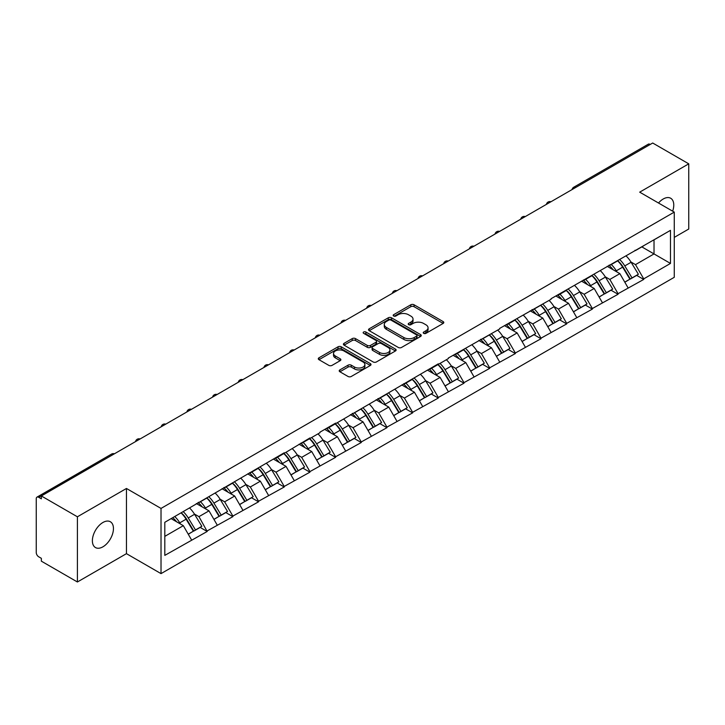 <?xml version="1.0" encoding="UTF-8"?>
<svg xmlns="http://www.w3.org/2000/svg" width="725" height="725" viewBox="0 0 725 725"><rect width="100%" height="100%" fill="white"/><g stroke="black" fill="none" stroke-linecap="round" stroke-linejoin="round"><path stroke-width="1.09" d="M423.699 333.355A1.595 0.924 0 0 0 425.956 333.355L443.129 323.441A2.284 1.323 0 0 0 443.8 322.507A2.284 1.323 0 0 0 443.129 321.574L414.048 304.781A2.284 1.323 0 0 0 410.812 304.781L393.648 314.695A1.595 0.924 0 0 0 393.177 315.348A1.595 0.924 0 0 0 393.648 316A1.595 0.924 0 0 0 395.904 316L398.125 314.722A7.313 4.223 0 0 1 408.465 314.722L410.894 316.118A7.313 4.223 0 0 1 413.032 319.1A7.313 4.223 0 0 1 410.894 322.09L408.673 323.368A1.595 0.924 0 0 0 408.202 324.021A1.595 0.924 0 0 0 408.673 324.673A1.595 0.924 0 0 0 410.93 324.673L413.159 323.395A7.313 4.223 0 0 1 423.5 323.395L425.919 324.791A7.313 4.223 0 0 1 428.058 327.782A7.313 4.223 0 0 1 425.919 330.763L423.699 332.05A1.595 0.924 0 0 0 423.228 332.702A1.595 0.924 0 0 0 423.699 333.355L423.699 332.05M102.914 522.489A14.899 8.6 -60 0 1 110.363 521.755A14.899 8.6 -60 0 1 112.647 533.691A14.899 8.6 -60 0 1 102.914 546.822A14.899 8.6 -60 0 1 95.464 547.556A14.899 8.6 -60 0 1 93.181 535.621A14.899 8.6 -60 0 1 102.914 522.489M658.508 203.009A14.899 8.6 -60 0 1 663.239 198.994A14.899 8.6 -60 0 1 670.688 198.251A14.899 8.6 -60 0 1 672.655 211.174M339.88 369.895A2.284 1.323 0 0 0 339.209 370.828A2.284 1.323 0 0 0 339.88 371.762L348.045 376.474A2.284 1.323 0 0 0 351.272 376.474L370.339 365.463A2.284 1.323 0 0 0 371.01 364.53A2.284 1.323 0 0 0 370.339 363.597L341.257 346.804A2.284 1.323 0 0 0 338.022 346.804L318.955 357.815A2.284 1.323 0 0 0 318.293 358.748A2.284 1.323 0 0 0 318.955 359.682L328.815 365.373A2.284 1.323 0 0 0 332.05 365.373L340.206 360.66A2.284 1.323 0 0 0 340.877 359.727A2.284 1.323 0 0 0 340.206 358.793L335.322 355.975A6.108 3.525 0 0 1 333.527 353.474A6.108 3.525 0 0 1 337.297 350.22A6.108 3.525 0 0 1 343.958 350.982L363.107 362.038A6.108 3.525 0 0 1 364.902 364.53A6.108 3.525 0 0 1 361.123 367.792A6.108 3.525 0 0 1 354.462 367.022L351.272 365.183A2.284 1.323 0 0 0 348.045 365.183L339.88 369.895L339.88 371.762M126.458 488.469L77.403 516.789L41.352 495.972L652.699 143.015L688.75 163.832L639.695 192.152L674.268 212.108L161.023 508.424L126.458 488.469L126.458 553.664L161.023 573.62L161.023 508.424M398.288 347.456A2.284 1.323 0 0 0 401.523 347.456L420.591 336.454A2.284 1.323 0 0 0 421.252 335.521A2.284 1.323 0 0 0 420.591 334.587L391.5 317.795A2.284 1.323 0 0 0 388.274 317.795L369.206 328.806A2.284 1.323 0 0 0 368.536 329.739A2.284 1.323 0 0 0 369.206 330.673L398.288 347.456M364.276 333.699A1.595 0.924 0 0 1 365.898 333.926L365.898 332.023L395.46 349.097A2.284 1.323 0 0 1 396.131 350.03A2.284 1.323 0 0 1 395.46 350.954L376.393 361.965A2.284 1.323 0 0 1 373.167 361.965L344.085 345.173L352.241 340.496L352.241 338.602L344.085 343.306A2.284 1.323 0 0 0 343.414 344.239A2.284 1.323 0 0 0 344.085 345.173L344.085 343.306M352.241 340.496A2.284 1.323 0 0 1 355.477 340.496L355.477 338.602A2.284 1.323 0 0 0 352.241 338.602M355.477 338.602L367.267 345.408A2.284 1.323 0 0 0 370.502 345.408L375.913 342.282A2.284 1.323 0 0 0 376.583 341.348A2.284 1.323 0 0 0 375.913 340.415L363.633 333.328A1.595 0.924 0 0 1 363.162 332.675A1.595 0.924 0 0 1 364.149 331.823A1.595 0.924 0 0 1 365.898 332.023M161.023 573.62L674.268 277.303L674.268 212.108M181.214 512.829A15.597 9.008 -120 0 1 186.561 519.073L193.829 531.072L200.163 527.41L207.196 531.47L198.967 516.644L194.4 514.016M207.196 531.47L164.811 555.377L164.811 522.299L284.227 452.781L284.227 453.352L309.91 437.954L309.91 438.525L319.952 432.734L319.952 432.163L335.584 423.128L335.584 423.699L438.299 363.832L438.299 364.403L448.34 358.603L448.34 358.032L499.697 328.951L499.697 328.38L551.054 299.298L551.054 298.727L670.48 230.351L670.48 263.429L643.728 278.871L635.499 264.616L630.94 261.979M617.754 260.792A15.597 9.008 -120 0 1 623.092 267.036L630.36 279.043L636.695 275.382L643.728 279.442L643.728 278.871M643.728 279.442L618.053 293.697L609.825 279.442L605.257 276.805M592.071 275.618A15.597 9.008 -120 0 1 597.418 281.862L604.686 293.861L611.021 290.208L618.053 294.268L618.053 293.697M618.053 294.268L592.37 308.524L584.142 294.268L579.583 291.631M566.397 290.444A15.597 9.008 -120 0 1 571.735 296.688L579.003 308.687L585.338 305.035L592.37 309.095L592.37 308.524M592.37 309.095L566.696 323.35L558.467 309.095L553.9 306.458M540.714 305.27A15.597 9.008 -120 0 1 546.061 311.514L553.329 323.513L559.664 319.861L566.696 323.912L566.696 323.35M566.696 323.912L541.013 338.167L532.784 323.912L528.226 321.284M515.04 320.097A15.597 9.008 -120 0 1 520.378 326.341L527.646 338.339L533.981 334.678L541.013 338.738L541.013 338.167M541.013 338.738L515.339 352.993L507.11 338.738L502.543 336.11M489.357 334.923A15.597 9.008 -120 0 1 494.704 341.167L501.972 353.166L508.307 349.504L515.339 353.564L515.339 352.993M515.339 353.564L489.656 367.82L481.427 353.564L476.869 350.936M463.683 349.749A15.597 9.008 -120 0 1 469.021 355.993L476.289 367.992L482.623 364.331L489.656 368.391L489.656 367.82M489.656 368.391L463.982 382.646L455.753 368.391L451.186 365.763M438 364.575A15.597 9.008 -120 0 1 443.347 370.819L450.615 382.818L456.949 379.157L463.982 383.217L463.982 382.646M463.982 383.217L438.299 397.472L430.07 383.217L425.512 380.589M412.326 379.402A15.597 9.008 -120 0 1 417.663 385.637L424.932 397.644L431.266 393.983L438.299 398.043L438.299 397.472M438.299 398.043L412.625 412.298L404.396 398.043L399.828 395.415M386.642 394.228A15.597 9.008 -120 0 1 391.989 400.463L399.257 412.471L405.592 408.809L412.625 412.869L412.625 412.298M412.625 412.869L386.942 427.125L378.713 412.869L374.154 410.232M360.968 409.045A15.597 9.008 -120 0 1 366.306 415.289L373.574 427.297L379.909 423.636L386.942 427.696L386.942 427.125M386.942 427.696L361.267 441.951L353.039 427.696L348.471 425.058M335.285 423.871A15.597 9.008 -120 0 1 340.632 430.115L347.9 442.123L354.235 438.462L361.267 442.522L361.267 441.951M361.267 442.522L335.584 456.777L327.356 442.522L322.797 439.885M309.611 438.697A15.597 9.008 -120 0 1 314.949 444.942L322.217 456.94L328.552 453.288L335.584 457.348L335.584 456.777M335.584 457.348L309.91 471.603L301.682 457.348L297.114 454.711M283.928 453.524A15.597 9.008 -120 0 1 289.275 459.768L296.543 471.767L302.878 468.114L309.91 472.174L309.91 471.603M309.91 472.174L284.227 486.43L275.998 472.174L271.44 469.537M258.254 468.35A15.597 9.008 -120 0 1 263.592 474.594L270.86 486.593L277.195 482.941L284.227 486.992L284.227 486.43M284.227 486.992L258.553 501.247L250.324 486.992L245.757 484.363M232.571 483.176A15.597 9.008 -120 0 1 237.918 489.42L245.186 501.419L251.521 497.758L258.553 501.818L258.553 501.247M258.553 501.818L232.87 516.073L224.641 501.818L220.083 499.19M206.897 498.002A15.597 9.008 -120 0 1 212.235 504.247L219.503 516.245L225.837 512.584L232.87 516.644L232.87 516.073M232.87 516.644L207.196 530.899M198.469 502.298L198.967 502.579L207.196 497.83M198.967 516.644L209.008 510.853L196.33 503.531M217.237 525.108L209.008 510.853M224.152 487.472L224.641 487.753L232.87 483.004M224.641 501.818L234.682 496.027L222.004 488.704M242.911 510.282L234.682 496.027M249.826 472.646L250.324 472.927L258.553 468.178M250.324 486.992L260.366 481.201L247.687 473.878M268.594 495.456L260.366 481.201M275.509 457.819L275.998 458.1L284.227 453.352M275.998 472.174L286.04 466.374L273.361 459.052M294.268 480.63L286.04 466.374M301.183 442.993L301.682 443.283L309.91 438.525M301.682 457.348L311.723 451.548L299.044 444.226M319.952 465.803L311.723 451.548M326.866 428.167L327.356 428.457L335.584 423.699M327.356 442.522L337.397 436.722L324.718 429.408M345.626 450.977L337.397 436.722M352.54 413.341L353.039 413.631L361.267 408.873M353.039 427.696L363.08 421.896L350.402 414.582M371.309 436.151L363.08 421.896M378.223 398.514L378.713 398.804L386.942 394.056M378.713 412.869L388.754 407.069L376.076 399.756M396.983 421.325L388.754 407.069M403.897 383.688L404.396 383.978L412.625 379.229M404.396 398.043L414.437 392.243L401.759 384.93M422.666 406.498L414.437 392.243M429.581 368.871L430.07 369.152L438.299 364.403M430.07 383.217L440.111 377.417L427.433 370.103M448.34 391.672L440.111 377.417M455.255 354.045L455.753 354.326L463.982 349.577M455.753 368.391L465.794 362.591L453.116 355.277M474.023 376.855L465.794 362.591M480.938 339.218L481.427 339.499L489.656 334.751M481.427 353.564L491.468 347.773L478.79 340.451M499.697 362.029L491.468 347.773M506.612 324.392L507.11 324.673L515.339 319.924M507.11 338.738L517.152 332.947L504.473 325.625M525.38 347.202L517.152 332.947M532.295 309.566L532.784 309.847L541.013 305.098M532.784 323.912L542.826 318.121L530.147 310.798M551.054 332.376L542.826 318.121M557.969 294.74L558.467 295.03L566.696 290.272M558.467 309.095L568.509 303.295L555.83 295.972M576.737 317.55L568.509 303.295M583.652 279.913L584.142 280.203L592.37 275.446M584.142 294.268L594.183 288.468L581.504 281.146M602.412 302.724L594.183 288.468M609.326 265.087L609.825 265.377L618.053 260.619M609.825 279.442L619.866 273.642L607.188 266.329M628.095 287.897L619.866 273.642M650.234 144.438L575.668 187.494M574.617 188.101A3.489 2.012 120 0 1 575.505 187.394A3.489 2.012 60 0 0 573.756 187.222L648.322 144.175A3.489 2.012 60 0 1 650.071 144.347M635.009 250.261L635.499 250.551L643.728 245.793M654.013 239.857L670.48 230.351M635.499 264.616L654.022 253.922L654.022 239.857M641.833 246.89L670.48 263.429M674.268 237.383L688.75 229.028L688.75 163.832M77.403 516.789L77.403 581.985L41.352 561.168L41.352 558.322L38.715 556.8A3.489 2.012 -120 0 1 36.25 552.522L36.25 498.728A3.489 2.012 -120 0 1 36.975 497.132A3.489 2.012 -120 0 1 38.715 497.305L41.352 498.827L41.352 495.972M77.403 581.985L126.458 553.664M164.811 536.364L183.325 525.67L171.145 518.638M191.554 539.926L183.325 525.67M622.73 267.317L623.545 267.788M597.056 282.143L597.871 282.614M571.373 296.969L572.188 297.44M545.698 311.795L546.514 312.267M520.015 326.622L520.831 327.093M494.341 341.448L495.157 341.91M468.658 356.265L469.474 356.736M442.984 371.091L443.8 371.562M417.301 385.917L418.117 386.389M391.627 400.744L392.442 401.215M365.944 415.57L366.759 416.041M340.27 430.396L341.085 430.868M314.587 445.222L315.402 445.694M288.913 460.049L289.728 460.52M263.229 474.875L264.045 475.346M237.555 489.701L238.371 490.173M211.872 504.528L212.688 504.99M186.198 519.345L187.014 519.816M424.333 333.582L425.919 332.666A7.313 4.223 0 0 0 428.058 329.676L428.058 327.782M413.032 319.1L413.032 321.003A7.313 4.223 0 0 1 410.894 323.984L409.308 324.9M443.129 321.574L443.129 323.441L414.048 306.684A2.284 1.323 0 0 0 410.812 306.684L394.282 316.227M420.554 336.472L391.5 319.698A2.284 1.323 0 0 0 388.274 319.698L369.233 330.691M416.549 336.173A1.595 0.924 0 0 0 417.02 335.521A1.595 0.924 0 0 0 416.549 334.868L391.02 320.133A1.595 0.924 0 0 0 388.754 320.133L386.416 321.483A7.313 4.223 0 0 0 384.277 324.465A7.313 4.223 0 0 0 386.416 327.455L403.861 337.524A7.313 4.223 0 0 0 414.202 337.524L416.549 336.173L416.549 338.077A1.595 0.924 0 0 0 417.02 337.424L417.02 335.521M384.277 324.465L384.277 326.368A7.313 4.223 0 0 0 386.416 329.349L386.416 327.455M416.549 338.077L414.202 339.427A7.313 4.223 0 0 1 403.861 339.427L386.416 329.349M355.477 340.496L367.267 347.311A2.284 1.323 0 0 0 370.502 347.311L375.913 344.185A2.284 1.323 0 0 0 376.583 343.251L376.583 341.348M365.898 333.926L395.433 350.972M379.51 352.477A6.108 3.525 0 0 0 386.171 353.238A6.108 3.525 0 0 0 389.941 349.976A6.108 3.525 0 0 0 388.156 347.483L381.404 343.587A2.284 1.323 0 0 0 378.178 343.587L372.759 346.713A2.284 1.323 0 0 0 372.097 347.647A2.284 1.323 0 0 0 372.759 348.58L379.51 352.477L379.51 354.371A6.108 3.525 0 0 0 386.171 355.141A6.108 3.525 0 0 0 389.941 351.879L389.941 349.976M372.097 347.647L372.097 349.55A2.284 1.323 0 0 0 372.759 350.483L372.759 348.58M379.51 354.371L372.759 350.483M364.902 364.53L364.902 366.433A6.108 3.525 0 0 1 361.123 369.696A6.108 3.525 0 0 1 354.462 368.925L351.272 367.086A2.284 1.323 0 0 0 348.045 367.086L339.916 371.78M333.527 353.474L333.527 355.377A6.108 3.525 0 0 0 335.322 357.869L335.322 355.975M340.179 360.678L335.322 357.869M370.312 365.482L341.257 348.707A2.284 1.323 0 0 0 338.022 348.707L318.991 359.7M626.11 255.97A19.086 11.02 60 0 1 631.112 262.26L624.778 265.921A19.086 11.02 -120 0 0 619.775 259.632M624.778 265.921L632.046 277.92L638.381 274.267L631.112 262.26M630.36 279.043L632.046 277.92M636.695 275.382L638.381 274.267M608.855 265.359A15.597 9.008 60 0 1 613.16 269.772M611.293 264.525A19.086 11.02 60 0 1 616.295 270.815L617.011 272.002M624.823 282.233L629.907 279.161L622.63 267.153A19.086 11.02 -120 0 0 617.627 260.864M629.907 279.161L624.76 282.125M600.427 270.797A19.086 11.02 60 0 1 605.429 277.086L599.095 280.747A19.086 11.02 -120 0 0 594.092 274.458M599.095 280.747L606.363 292.746L612.697 289.085L605.429 277.086M604.686 293.861L606.363 292.746M611.021 290.208L612.697 289.085M583.181 280.185A15.597 9.008 60 0 1 587.486 284.599M585.619 279.352A19.086 11.02 60 0 1 590.621 285.641L591.337 286.819M599.149 297.06L604.224 293.987L596.956 281.98A19.086 11.02 -120 0 0 591.953 275.69M604.224 293.987L599.086 296.951M574.753 285.623A19.086 11.02 60 0 1 579.755 291.912L573.421 295.573A19.086 11.02 -120 0 0 568.418 289.284M573.421 295.573L580.689 307.572L587.023 303.911L579.755 291.912M579.003 308.687L580.689 307.572M585.338 305.035L587.023 303.911M557.498 295.012A15.597 9.008 60 0 1 561.803 299.425M559.936 294.178A19.086 11.02 60 0 1 564.938 300.467L565.654 301.645M573.466 311.886L578.55 308.805L571.273 296.806A19.086 11.02 -120 0 0 566.27 290.517M578.55 308.805L573.403 311.777M549.07 300.449A19.086 11.02 60 0 1 554.072 306.738L547.737 310.4A19.086 11.02 -120 0 0 542.735 304.101M547.737 310.4L555.006 322.398L561.34 318.737L554.072 306.738M553.329 323.513L555.006 322.398M559.664 319.861L561.34 318.737M531.824 309.838A15.597 9.008 60 0 1 536.128 314.251M534.262 309.004A19.086 11.02 60 0 1 539.264 315.293L539.98 316.472M547.792 326.712L552.867 323.631L545.599 311.632A19.086 11.02 -120 0 0 540.596 305.343M552.867 323.631L547.728 326.603M523.396 315.275A19.086 11.02 60 0 1 528.398 321.565L522.063 325.226A19.086 11.02 -120 0 0 517.061 318.928M522.063 325.226L529.332 337.225L535.666 333.563L528.398 321.565M527.646 338.339L529.332 337.225M533.981 334.678L535.666 333.563M506.141 324.664A15.597 9.008 60 0 1 510.445 329.077M508.578 323.821A19.086 11.02 60 0 1 513.581 330.12L514.297 331.298M522.109 341.538L527.193 338.457L519.916 326.458A19.086 11.02 -120 0 0 514.913 320.169M527.193 338.457L522.045 341.43M497.713 330.102A19.086 11.02 60 0 1 502.715 336.391L496.38 340.043A19.086 11.02 -120 0 0 491.378 333.754M496.38 340.043L503.648 352.051L509.983 348.39L502.715 336.391M501.972 353.166L503.648 352.051M508.307 349.504L509.983 348.39M480.467 339.49A15.597 9.008 60 0 1 484.771 343.904M482.904 338.647A19.086 11.02 60 0 1 487.907 344.946L488.623 346.124M496.435 356.365L501.51 353.283L494.242 341.285A19.086 11.02 -120 0 0 489.239 334.995M501.51 353.283L496.371 356.256M472.038 344.919A19.086 11.02 60 0 1 477.041 351.217L470.706 354.869A19.086 11.02 -120 0 0 465.704 348.58M470.706 354.869L477.974 366.877L484.309 363.216L477.041 351.217M476.289 367.992L477.974 366.877M482.623 364.331L484.309 363.216M454.783 354.317A15.597 9.008 60 0 1 459.088 358.73M457.221 353.474A19.086 11.02 60 0 1 462.224 359.763L462.94 360.95M470.752 371.191L475.836 368.11L468.558 356.111A19.086 11.02 -120 0 0 463.556 349.822M475.836 368.11L470.688 371.082M446.355 359.745A19.086 11.02 60 0 1 451.358 366.043L445.023 369.696A19.086 11.02 -120 0 0 440.021 363.406M445.023 369.696L452.291 381.703L458.626 378.042L451.358 366.043M450.615 382.818L452.291 381.703M456.949 379.157L458.626 378.042M429.109 369.134A15.597 9.008 60 0 1 433.414 373.547M431.547 368.3A19.086 11.02 60 0 1 436.55 374.589L437.266 375.777M445.077 386.017L450.153 382.936L442.884 370.937A19.086 11.02 -120 0 0 437.882 364.639M450.153 382.936L445.014 385.908M420.681 374.571A19.086 11.02 60 0 1 425.684 380.861L419.349 384.522A19.086 11.02 -120 0 0 414.347 378.233M419.349 384.522L426.617 396.53L432.952 392.868L425.684 380.861M424.932 397.644L426.617 396.53M431.266 393.983L432.952 392.868M403.426 383.96A15.597 9.008 60 0 1 407.731 388.373M405.864 383.126A19.086 11.02 60 0 1 410.867 389.416L411.583 390.603M419.394 400.843L424.478 397.762L417.201 385.763A19.086 11.02 -120 0 0 412.199 379.465M424.478 397.762L419.331 400.726M394.998 389.397A19.086 11.02 60 0 1 400.001 395.687L393.666 399.348A19.086 11.02 -120 0 0 388.663 393.059M393.666 399.348L400.934 411.347L407.269 407.695L400.001 395.687M399.257 412.471L400.934 411.347M405.592 408.809L407.269 407.695M377.752 398.786A15.597 9.008 60 0 1 382.057 403.2M380.19 397.952A19.086 11.02 60 0 1 385.192 404.242L385.908 405.429M393.72 415.67L398.795 412.588L391.527 400.581A19.086 11.02 -120 0 0 386.525 394.291M398.795 412.588L393.657 415.552M369.324 404.224A19.086 11.02 60 0 1 374.327 410.513L367.992 414.174A19.086 11.02 -120 0 0 362.989 407.885M367.992 414.174L375.26 426.173L381.595 422.521L374.327 410.513M373.574 427.297L375.26 426.173M379.909 423.636L381.595 422.521M352.069 413.612A15.597 9.008 60 0 1 356.374 418.026M354.507 412.779A19.086 11.02 60 0 1 359.509 419.068L360.225 420.255M368.037 430.487L373.121 427.415L365.844 415.407A19.086 11.02 -120 0 0 360.842 409.118M373.121 427.415L367.974 430.378M343.641 419.05A19.086 11.02 60 0 1 348.643 425.339L342.309 429.001A19.086 11.02 -120 0 0 337.306 422.711M342.309 429.001L349.577 440.999L355.912 437.347L348.643 425.339M347.9 442.123L349.577 440.999M354.235 438.462L355.912 437.347M326.395 428.439A15.597 9.008 60 0 1 330.7 432.852M328.833 427.605A19.086 11.02 60 0 1 333.835 433.894L334.551 435.082M342.363 445.313L347.438 442.241L340.17 430.233A19.086 11.02 -120 0 0 335.167 423.944M347.438 442.241L342.3 445.204M317.967 433.876A19.086 11.02 60 0 1 322.969 440.166L316.635 443.827A19.086 11.02 -120 0 0 311.632 437.538M316.635 443.827L323.903 455.826L330.237 452.164L322.969 440.166M322.217 456.94L323.903 455.826M328.552 453.288L330.237 452.164M300.712 443.265A15.597 9.008 60 0 1 305.017 447.678M303.15 442.431A19.086 11.02 60 0 1 308.152 448.721L308.868 449.899M316.68 460.139L321.764 457.058L314.487 445.059A19.086 11.02 -120 0 0 309.484 438.77M321.764 457.058L316.617 460.031M292.284 448.702A19.086 11.02 60 0 1 297.286 454.992L290.952 458.653A19.086 11.02 -120 0 0 285.949 452.364M290.952 458.653L298.22 470.652L304.554 466.991L297.286 454.992M296.543 471.767L298.22 470.652M302.878 468.114L304.554 466.991M275.038 458.091A15.597 9.008 60 0 1 279.343 462.505M277.476 457.257A19.086 11.02 60 0 1 282.478 463.547L283.194 464.725M291.006 474.966L296.081 471.884L288.813 459.886A19.086 11.02 -120 0 0 283.81 453.596M296.081 471.884L290.942 474.857M266.61 463.529A19.086 11.02 60 0 1 271.612 469.818L265.278 473.479A19.086 11.02 -120 0 0 260.275 467.181M265.278 473.479L272.546 485.478L278.88 481.817L271.612 469.818M270.86 486.593L272.546 485.478M277.195 482.941L278.88 481.817M249.355 472.918A15.597 9.008 60 0 1 253.659 477.331M251.792 472.084A19.086 11.02 60 0 1 256.795 478.373L257.511 479.551M265.323 489.792L270.407 486.711L263.13 474.712A19.086 11.02 -120 0 0 258.127 468.423M270.407 486.711L265.259 489.683M240.927 478.355A19.086 11.02 60 0 1 245.929 484.644L239.594 488.306A19.086 11.02 -120 0 0 234.592 482.007M239.594 488.306L246.862 500.304L253.197 496.643L245.929 484.644M245.186 501.419L246.862 500.304M251.521 497.758L253.197 496.643M223.681 487.744A15.597 9.008 60 0 1 227.985 492.157M226.118 486.901A19.086 11.02 60 0 1 231.121 493.199L231.837 494.377M239.649 504.618L244.724 501.537L237.456 489.538A19.086 11.02 -120 0 0 232.453 483.249M244.724 501.537L239.585 504.509M215.252 493.181A19.086 11.02 60 0 1 220.255 499.471L213.92 503.123A19.086 11.02 -120 0 0 208.918 496.833M213.92 503.123L221.188 515.131L227.523 511.469L220.255 499.471M219.503 516.245L221.188 515.131M225.837 512.584L227.523 511.469M197.998 502.57A15.597 9.008 60 0 1 202.302 506.983M200.435 501.727A19.086 11.02 60 0 1 205.438 508.026L206.154 509.204M213.966 519.444L219.05 516.363L211.773 504.364A19.086 11.02 -120 0 0 206.77 498.075M219.05 516.363L213.902 519.336M189.569 507.998A19.086 11.02 60 0 1 194.572 514.297L188.237 517.949A19.086 11.02 -120 0 0 183.235 511.66M188.237 517.949L195.505 529.957L201.84 526.296L194.572 514.297M193.829 531.072L195.505 529.957M200.163 527.41L201.84 526.296M172.74 517.722A15.597 9.008 60 0 1 176.628 521.801M174.761 516.553A19.086 11.02 60 0 1 179.764 522.843L180.48 524.03M188.292 534.271L193.367 531.189L186.098 519.191A19.086 11.02 -120 0 0 181.096 512.901M193.367 531.189L188.228 534.162M113.453 454.348L38.715 497.305M114.169 453.932A3.489 2.012 -60 0 0 113.29 454.258A3.489 2.012 -120 0 0 111.541 454.086L36.975 497.132M548.934 202.927A3.489 2.012 120 0 1 549.822 202.221A3.489 2.012 -60 0 1 550.71 201.903M523.26 217.754A3.489 2.012 120 0 1 524.148 217.047A3.489 2.012 -60 0 1 525.027 216.73M497.577 232.58A3.489 2.012 120 0 1 498.465 231.873A3.489 2.012 -60 0 1 499.353 231.556M471.903 247.397A3.489 2.012 120 0 1 472.791 246.699A3.489 2.012 -60 0 1 473.67 246.382M446.219 262.223A3.489 2.012 120 0 1 447.108 261.526A3.489 2.012 -60 0 1 447.996 261.199M420.545 277.05A3.489 2.012 120 0 1 421.433 276.352A3.489 2.012 -60 0 1 422.312 276.026M394.862 291.876A3.489 2.012 120 0 1 395.75 291.178A3.489 2.012 -60 0 1 396.638 290.852M369.188 306.702A3.489 2.012 120 0 1 370.076 306.004A3.489 2.012 -60 0 1 370.955 305.678M343.505 321.528A3.489 2.012 120 0 1 344.393 320.831A3.489 2.012 -60 0 1 345.281 320.504M317.831 336.355A3.489 2.012 120 0 1 318.719 335.648A3.489 2.012 -60 0 1 319.598 335.331M292.148 351.181A3.489 2.012 120 0 1 293.036 350.474A3.489 2.012 -60 0 1 293.924 350.157M266.474 366.007A3.489 2.012 120 0 1 267.362 365.3A3.489 2.012 -60 0 1 268.241 364.983M240.791 380.833A3.489 2.012 120 0 1 241.679 380.127A3.489 2.012 -60 0 1 242.567 379.809M215.117 395.66A3.489 2.012 120 0 1 216.005 394.953A3.489 2.012 -60 0 1 216.884 394.636M189.433 410.477A3.489 2.012 120 0 1 190.322 409.779A3.489 2.012 -60 0 1 191.21 409.462M163.759 425.303A3.489 2.012 120 0 1 164.648 424.605A3.489 2.012 -60 0 1 165.527 424.279M138.076 440.129A3.489 2.012 120 0 1 138.964 439.432A3.489 2.012 -60 0 1 139.852 439.105M425.919 332.666L425.919 330.763M408.673 324.673L408.673 323.368M410.894 323.984L410.894 322.09M393.648 316L393.648 314.695M410.812 306.684L410.812 304.781M414.048 306.684L414.048 304.781M369.206 330.673L369.206 328.806M388.274 319.698L388.274 317.795M391.5 319.698L391.5 317.795M420.591 336.454L420.591 334.587M403.861 339.427L403.861 337.524M414.202 339.427L414.202 337.524M367.267 347.311L367.267 345.408M370.502 347.311L370.502 345.408M375.913 344.185L375.913 342.282M395.46 350.954L395.46 349.097M348.045 367.086L348.045 365.183M351.272 367.086L351.272 365.183M354.462 368.925L354.462 367.022M340.206 360.66L340.206 358.793M318.955 359.682L318.955 357.815M338.022 348.707L338.022 346.804M341.257 348.707L341.257 346.804M370.339 365.463L370.339 363.597M622.63 267.153L616.295 270.815M596.956 281.98L590.621 285.641M571.273 296.806L564.938 300.467M545.599 311.632L539.264 315.293M519.916 326.458L513.581 330.12M494.242 341.285L487.907 344.946M468.558 356.111L462.224 359.763M442.884 370.937L436.55 374.589M417.201 385.763L410.867 389.416M391.527 400.581L385.192 404.242M365.844 415.407L359.509 419.068M340.17 430.233L333.835 433.894M314.487 445.059L308.152 448.721M288.813 459.886L282.478 463.547M263.13 474.712L256.795 478.373M237.456 489.538L231.121 493.199M211.773 504.364L205.438 508.026M186.098 519.191L179.764 522.843M573.756 187.222A3.489 3.489 0 0 0 572.079 189.569M550.946 201.767A3.489 3.489 0 0 0 546.396 204.387M525.263 216.594A3.489 3.489 0 0 0 520.722 219.213M499.588 231.42A3.489 3.489 0 0 0 495.039 234.039M473.905 246.246A3.489 3.489 0 0 0 469.365 248.865M448.231 261.072A3.489 3.489 0 0 0 443.682 263.692M422.548 275.899A3.489 3.489 0 0 0 418.008 278.518M396.874 290.716A3.489 3.489 0 0 0 392.325 293.344M371.191 305.542A3.489 3.489 0 0 0 366.651 308.17M345.517 320.368A3.489 3.489 0 0 0 340.968 322.997M319.834 335.195A3.489 3.489 0 0 0 315.293 337.823M294.16 350.021A3.489 3.489 0 0 0 289.61 352.649M268.477 364.847A3.489 3.489 0 0 0 263.936 367.466M242.803 379.673A3.489 3.489 0 0 0 238.253 382.292M217.119 394.5A3.489 3.489 0 0 0 212.579 397.119M191.445 409.326A3.489 3.489 0 0 0 186.896 411.945M165.762 424.152A3.489 3.489 0 0 0 161.222 426.771M140.088 438.969A3.489 3.489 0 0 0 135.539 441.597M114.405 453.796A3.489 3.489 0 0 0 111.541 454.086"/></g></svg>
